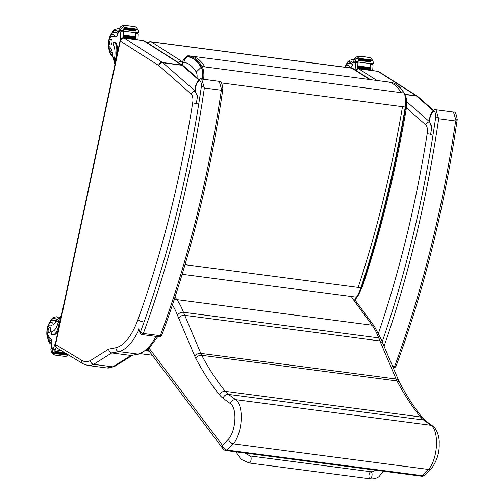 <?xml version="1.0" encoding="UTF-8"?>
<svg xmlns="http://www.w3.org/2000/svg" width="504" height="504" viewBox="0 0 504 504"><rect width="100%" height="100%" fill="white"/><g stroke="black" fill="none" stroke-linecap="round" stroke-linejoin="round"><path stroke-width="0.76" d="M182.171 274.302L356.473 297.177L356.983 296.711L354.104 300.712M185.025 264.688L360.896 287.771A32.218 13.772 97.5 0 1 356.473 297.177M202.507 79.153A13.186 5.638 -82.5 0 0 201.102 67.379C197.31 61.079 192.843 57.538 187.708 56.757A8.348 3.566 -82.5 0 0 186.587 56.99C183.777 59.119 182.335 61.085 182.272 62.88L182.769 63.85A2.337 1.002 97.5 0 1 183.941 62.32C188.654 63.038 192.749 66.282 196.22 72.059A7.182 3.068 97.5 0 1 197.051 77.837M201.102 67.379L196.22 72.059M405.689 106.999A7.106 0.542 9.6 0 0 406.589 106.886C395.942 169.917 381.251 229.736 362.521 286.36L358.369 295.149L357.55 296.024M362.521 286.367L361.469 287.248M370.453 79.638L353.43 68.777A4.738 4.196 122.5 0 0 351.88 68.216A4.738 2.022 -82.5 0 0 351.496 68.072L150.923 41.75A4.738 2.022 97.5 0 1 151.307 41.895A4.738 4.196 122.5 0 0 147.748 43.048M178.227 62.483A4.738 4.196 -57.5 0 1 181.787 61.33A4.738 2.022 97.5 0 1 182.461 62.231M146.651 350.318L148.976 350.387M432.659 425.974L432.457 425.842C434.7 426.208 439.828 434.965 439.167 443.602C439.538 452.441 437 460.738 431.544 468.481L430.126 469.35L428.551 469.451L422.465 475.7A4.738 2.022 97.5 0 1 421.388 476.185A4.738 4.738 0 0 0 425.395 474.799L425.395 474.799A4.738 3.717 -135.7 0 1 422.465 475.7L227.197 450.072A4.738 3.717 -135.7 0 1 222.491 445.309L149.165 348.289A4.738 3.723 150.4 0 0 149.291 351.181L145.877 350.891M55.553 344.509L55.264 344.226C54.867 345.379 55.409 346.632 56.895 347.981A3.503 3.112 -58.9 0 1 55.566 344.566L120.311 41.07L158.64 65.457A8.335 3.56 97.5 0 1 158.899 65.659L191.237 94.097A8.335 3.56 97.5 0 1 192.679 102.898A565.948 241.876 97.5 0 1 138.002 319.435A58.061 24.816 97.5 0 1 115.92 347.716A472.122 201.776 97.5 0 1 108.713 349.083L90.462 360.53A43.854 18.742 97.5 0 1 81.761 360.373L55.566 344.566M56.895 347.981L83.091 363.787L87.765 365.45A47.357 20.242 -82.5 0 0 93.624 364.31L111.749 352.939C109.847 352.485 108.832 351.2 108.713 349.083M132.294 355.364L114.408 366.572L112.814 366.83L93.624 364.31C91.715 363.863 90.663 362.603 90.462 360.53M115.92 347.716A3.503 3.131 -102.8 0 0 118.843 351.59A475.625 203.269 -82.5 0 1 111.749 352.939L130.939 355.459L112.814 366.83A47.357 20.242 97.5 0 1 106.955 367.97L114.408 366.572M139.028 354.066L130.939 355.459A475.625 203.269 97.5 0 0 138.033 354.11A3.503 3.131 77.2 0 0 139.028 354.066L149.09 348.233L157.758 336.628M372.683 70.617A50.337 21.514 -82.5 0 0 372.979 65.312L371.662 63.731L370.434 63.573L373.004 63.907L370.434 63.567M370.434 63.636A1.115 0.479 97.5 0 1 370.616 64.443A50.337 21.514 97.5 0 1 370.308 70.308M369.804 57.45L371.007 58.225L372.998 60.808L373.294 62.798A3.988 1.701 97.5 0 0 373.212 63.51L370.453 63.151A3.988 1.701 97.5 0 0 370.434 63.611A50.337 21.514 97.5 0 1 370.283 67.58M370.245 68.242A50.337 21.514 97.5 0 1 370.194 69.073M370.144 69.722A50.337 21.514 97.5 0 1 370.106 70.276M370.434 63.611L358.124 61.998A50.337 21.514 97.5 0 1 357.79 68.727M357.638 61.891A45.121 19.284 97.5 0 1 357.632 61.898L357.632 61.898A1.115 0.479 97.5 0 1 357.897 62.773A50.337 21.514 97.5 0 1 357.582 68.746M357.897 62.773L355.635 62.471L355.503 63.025A50.337 21.514 97.5 0 1 355.081 69.835M370.245 67.561L358.023 65.955A50.337 21.514 97.5 0 1 357.972 66.679L370.201 68.279L370.245 67.561L358.023 65.955L357.972 66.679M370.15 69.048L357.928 67.442A50.337 21.514 97.5 0 1 357.871 68.16L370.1 69.766L370.15 69.048M371.007 58.225L369.904 57.563L359.541 56.202L359.131 56.669L358.098 56.045L355.194 57.733L354.073 59.617A3.988 1.701 97.5 0 1 353.865 60.253L353.902 60.808L355.144 61.557L357.935 61.929L355.2 61.564M358.124 61.998A3.988 1.701 97.5 0 1 358.142 61.532L355.383 61.173A3.988 1.701 97.5 0 1 355.465 60.455L356.057 59.289L359.131 56.669M369.904 57.563L358.098 56.045M369.69 57.406L359.541 56.202M358.816 58.993L371.045 60.593L371.19 59.894L358.961 58.288L358.76 58.955A3.988 1.701 97.5 0 1 358.766 58.943L356.763 58.678M371.045 60.593L358.88 58.974M358.382 60.316L370.604 61.923L370.755 61.217L358.533 59.617L358.357 60.31A3.988 1.701 97.5 0 1 358.533 59.617M370.604 61.923L358.407 60.316M357.928 67.442L357.871 68.16M373.212 63.51L373.004 63.907M355.383 61.173L355.175 61.57M358.961 58.288A1.865 0.8 97.5 0 1 358.766 58.943M358.142 61.532L357.935 61.929M347.023 67.486A26.101 11.157 97.5 0 1 348.516 67.448A26.101 11.157 97.5 0 1 349.619 67.731A6.092 2.602 97.5 0 0 349.877 67.794A6.092 2.602 97.5 0 0 352.983 63.542A33.554 14.339 97.5 0 0 353.392 61.746A1.184 1.033 119.9 0 1 353.405 61.683L354.192 60.984M355.635 62.471L356.309 61.721M348.97 63.17A10.653 4.555 97.5 0 1 350.438 62.83A10.653 4.555 97.5 0 1 352.624 64.758M348.516 67.448L349.619 67.593A26.101 11.157 97.5 0 1 349.782 67.618L350.4 67.744M119.448 30.177L118.66 30.87A1.184 1.033 119.9 0 0 118.648 30.939A33.554 14.339 97.5 0 1 118.238 32.735A6.092 2.602 97.5 0 1 115.133 36.987A6.092 2.602 97.5 0 1 114.874 36.924A26.101 11.157 97.5 0 0 113.772 36.641A26.101 11.157 97.5 0 0 111.163 36.994A5.216 2.23 97.5 0 0 108.707 41.574A5.216 2.23 97.5 0 0 109.62 47.03A16.506 7.056 97.5 0 1 112.909 57.072L114.899 64.43M115.353 62.654A10.742 9.545 -58.9 0 1 115.529 59.075L116.21 55.906A11.623 4.964 -82.5 0 0 114.036 41.945A1.487 0.636 -82.5 0 0 113.923 41.908A1.487 0.636 -82.5 0 0 113.167 42.947A1.487 0.636 -82.5 0 0 113.268 44.648A13.419 5.733 -82.5 0 1 114.496 58.451L115.529 59.075M114.944 64.55A10.742 9.545 121.1 0 1 114.364 59.252L114.496 58.451M137.939 39.81A50.337 21.514 -82.5 0 0 138.235 34.505L136.918 32.924L135.689 32.766L138.26 33.1L135.689 32.754M135.689 32.823A1.115 0.479 97.5 0 1 135.872 33.629A50.337 21.514 97.5 0 1 135.563 39.495M135.059 26.643L136.263 27.418L138.26 30.001L138.55 31.991A3.988 1.701 97.5 0 0 138.468 32.703L135.708 32.344A3.988 1.701 97.5 0 0 135.689 32.804A50.337 21.514 97.5 0 1 135.538 36.773M135.5 37.435A50.337 21.514 97.5 0 1 135.45 38.266M135.4 38.915A50.337 21.514 97.5 0 1 135.362 39.469M135.689 32.804L123.379 31.185A50.337 21.514 97.5 0 1 123.039 37.964M123.159 31.96L120.891 31.664L121.577 30.914L122.894 31.084A1.115 0.479 97.5 0 1 123.159 31.96A50.337 21.514 97.5 0 1 122.831 38.002M120.891 31.664L120.765 32.212A50.337 21.514 97.5 0 1 120.242 40.074M135.5 36.754L123.278 35.148L123.234 35.866L135.456 37.472L135.5 36.754L123.272 35.148A50.337 21.514 97.5 0 1 123.234 35.866M135.406 38.241L123.184 36.635A50.337 21.514 97.5 0 1 123.133 37.353L135.356 38.959L135.406 38.241M136.263 27.418L135.16 26.75L124.797 25.389L124.387 25.861L123.354 25.238L120.45 26.92L119.328 28.81A3.988 1.701 97.5 0 1 119.12 29.446L119.158 30.001L120.399 30.75L123.19 31.122L120.462 30.757M123.379 31.185A3.988 1.701 97.5 0 1 123.398 30.725L120.639 30.366A3.988 1.701 97.5 0 1 120.721 29.648L121.313 28.482L124.387 25.861M135.16 26.75L123.354 25.238M134.946 26.592L124.797 25.389M114.698 42.034A1.487 0.636 97.5 0 1 114.817 42.027A1.487 0.636 97.5 0 1 114.931 42.065A11.623 4.964 97.5 0 1 117.653 51.874M124.072 28.18L136.3 29.786L136.445 29.081L124.223 27.481L124.022 28.148A3.988 1.701 97.5 0 1 124.022 28.136L122.018 27.871M136.3 29.786L124.135 28.161M123.638 29.509L135.866 31.109L136.011 30.41L123.789 28.81L123.612 29.497A3.988 1.701 97.5 0 1 123.789 28.81M135.866 31.109L123.663 29.503M123.184 36.635L123.133 37.353M138.468 32.703L138.26 33.1M120.639 30.366L120.431 30.763M124.223 27.481A1.865 0.8 97.5 0 1 124.022 28.136M123.398 30.725L123.19 31.122M112.43 53.021A10.653 4.555 97.5 0 1 112.115 52.863A10.653 4.555 97.5 0 1 111.592 52.447M114.225 32.363A10.653 4.555 97.5 0 1 115.693 32.023A10.653 4.555 97.5 0 1 117.879 33.944M113.772 36.641L114.874 36.786A26.101 11.157 97.5 0 1 115.038 36.811L115.655 36.937M111.422 39.394A2.841 1.216 -82.5 0 0 111.208 39.312A2.841 1.216 -82.5 0 0 109.633 41.971A2.841 1.216 -82.5 0 0 110.464 44.95A2.841 1.216 -82.5 0 0 112.001 42.55A2.841 1.216 -82.5 0 0 111.422 39.394M61.45 315.214L56.624 320.815A16.506 7.056 97.5 0 1 50.91 325.193A16.506 7.056 97.5 0 1 50.287 325.042L51.389 325.187A5.216 2.23 97.5 0 0 51.194 325.143L50.091 324.998A5.216 2.23 97.5 0 1 50.287 325.042M61.167 316.556A10.742 9.545 121.1 0 0 58.42 321.413L58.212 322.188A13.419 5.733 -82.5 0 1 52.044 331.531A1.487 0.636 -82.5 0 0 51.301 332.873A1.487 0.636 -82.5 0 0 51.616 334.442A11.623 4.964 -82.5 0 0 52.498 334.757A11.623 4.964 -82.5 0 0 58.571 325.987L59.252 322.818A10.742 9.545 -58.9 0 1 60.562 319.391M55.673 342.31A50.337 21.514 97.5 0 1 53.285 348.396L53.613 349.385L54.93 349.555A1.115 0.479 -82.5 0 0 55.012 349.587A1.115 0.479 -82.5 0 0 55.465 349.165A50.337 21.514 -82.5 0 0 56.209 347.439M54.457 355.005L52.725 352.579L52.252 350.482A3.988 1.701 -82.5 0 1 52.46 349.845L55.22 350.204A3.988 1.701 -82.5 0 1 55.377 349.826A50.337 21.514 -82.5 0 0 56.366 347.584M50.091 324.998A5.216 2.23 97.5 0 0 47.464 328.507A5.216 2.23 97.5 0 0 47.685 334.454A26.101 11.157 97.5 0 0 50.526 338.468A6.092 2.602 97.5 0 1 51.534 345.297A33.554 14.339 97.5 0 1 51.169 347.124A1.184 1.033 119.3 0 0 51.162 347.187L52.429 348.667M53.197 348.863L53.613 349.385L53.197 348.863L55.465 349.165M54.464 355.036L65.092 356.429L66.055 356.397L68.966 354.709M54.35 354.992L53.147 354.211L51.156 351.628L50.866 349.644A3.988 1.701 -82.5 0 0 50.942 348.925L51.15 348.529L52.309 348.686M58.319 329.899A11.623 4.964 97.5 0 1 53.386 334.87L52.498 334.757M66.862 355.163L54.634 353.556A1.865 0.8 -82.5 0 0 54.734 352.844L66.956 354.425L54.734 352.825A3.988 1.701 -82.5 0 0 54.734 352.844L54.64 353.556L66.862 355.163L66.963 354.425M54.804 352.069L54.93 351.345A3.988 1.701 -82.5 0 0 54.804 352.069L66.137 353.556M54.93 351.345L64.575 352.611M52.46 349.845L52.422 349.291L51.181 348.541M55.22 350.204L55.068 349.587M56.177 321.558A10.653 4.555 -82.5 0 0 55.037 320.349A10.653 4.555 -82.5 0 0 54.23 320.059A10.653 4.555 -82.5 0 0 52.763 320.393M50.123 340.484A10.653 4.555 -82.5 0 0 51.458 341.189A10.653 4.555 -82.5 0 0 51.673 341.202M48.787 332.905A2.841 1.216 -82.5 0 0 49.001 332.986A2.841 1.216 -82.5 0 0 50.576 330.322A2.841 1.216 -82.5 0 0 49.739 327.348A2.841 1.216 -82.5 0 0 48.208 329.748A2.841 1.216 -82.5 0 0 48.787 332.905M172.418 304.996A83.979 35.891 97.5 0 1 177.471 315.252L194.897 356.467A42.62 18.213 -82.5 0 0 195.93 358.64A465.438 198.916 -82.5 0 0 219.706 395.035A61.564 26.309 -82.5 0 0 223.14 398.349L230.385 403.635A19.341 8.266 97.5 0 1 234.864 419.832A19.341 8.266 97.5 0 1 228.545 439.097L222.491 445.309A4.738 3.925 142.9 0 0 222.957 448.718L222.957 448.718A4.738 4.738 0 0 0 226.12 450.557A4.738 2.022 97.5 0 0 227.197 450.072L233.289 443.822A24.079 10.288 -82.5 0 0 241.189 419.889A24.079 10.288 -82.5 0 0 235.651 399.659L228.438 394.393A56.826 24.286 97.5 0 1 225.269 391.337A460.706 196.894 97.5 0 1 201.732 355.307A37.882 16.191 97.5 0 1 200.819 353.38L183.443 312.278A88.717 37.913 -82.5 0 0 176.822 299.609L175.008 297.133M432.457 425.842L430.92 425.288A24.079 10.288 97.5 0 1 436.451 445.517A24.079 10.288 97.5 0 1 428.551 469.451L233.289 443.822C230.681 443.236 229.099 441.661 228.545 439.097M177.471 315.252C178.769 313.135 180.76 312.146 183.443 312.278L378.706 337.901L379.909 340.943L184.64 315.315C181.963 315.195 179.985 316.21 178.7 318.364M230.385 403.635C231.254 400.913 233.012 399.59 235.651 399.659L430.92 425.288L423.706 420.021L228.438 394.393A4.738 4.171 -53.9 0 0 223.14 398.349M382.605 342.783L379.909 340.943L396.087 379.008L200.819 353.38A4.738 3.465 -23 0 0 194.897 356.467M351.811 297.587L372.091 325.231A4.738 3.912 143.7 0 1 374.529 326.611L381.408 339.746L380.192 338.379L378.706 337.901A88.717 37.913 97.5 0 0 372.091 325.231L176.822 299.609A4.738 3.912 -36.3 0 0 174.044 300.088M250.034 455.937L370.976 471.757A3.553 1.518 97.5 0 1 372.078 474.812A3.553 1.518 97.5 0 1 370.635 478.624A3.553 1.518 97.5 0 1 370.049 478.8A3.553 1.518 97.5 0 1 368.947 475.745A3.553 1.518 97.5 0 1 370.39 471.933A3.553 1.518 97.5 0 1 370.976 471.757A3.553 1.518 97.5 0 1 372.078 474.812A3.553 1.518 97.5 0 1 370.635 478.624A3.553 1.518 97.5 0 1 370.049 478.8L249.115 462.981A3.553 1.518 97.5 0 0 249.701 462.804A3.553 1.518 97.5 0 0 251.143 458.993A3.553 1.518 97.5 0 0 250.034 455.937L244.749 453.008M456 120.469L455.654 120.985A576.708 246.475 97.5 0 1 394.613 366.446A2.369 1.002 20.2 0 0 396.094 366.049C424.003 290.002 444.383 207.831 457.235 119.53L457.235 119.524C456.416 113.854 455.181 111.378 453.518 112.096L456 120.469L457.021 119.435M392.553 366.175L394.613 366.446A2.369 1.014 97.5 0 1 393.567 367.58A2.369 2.369 0 0 0 396.094 366.049L396.094 366.049A2.369 1.002 20.2 0 0 395.999 365.507M438.467 118.163L436.01 109.796C434.788 108.65 432.98 110.288 430.58 114.729C428.45 119.662 430.863 126.535 431.298 125.546L431.298 125.546A0.403 0.353 -44.1 0 1 431.204 125.2C426.176 120.399 435.173 103.062 435.796 116.651L438.467 118.163L438.675 118.755L455.654 120.985M219.177 81.339L221.684 89.712L222.699 88.685M221.684 89.712L221.338 90.229A576.708 246.475 97.5 0 1 160.297 335.696A2.369 1.002 20.2 0 0 161.778 335.299C189.68 259.251 210.061 177.074 222.913 88.773L222.913 88.773C222.1 83.097 220.859 80.621 219.202 81.346L201.745 79.052M197.152 94.872A0.403 0.353 -44.1 0 1 196.888 94.443C191.86 89.643 200.857 72.305 201.474 85.894A574.34 245.461 97.5 0 1 140.452 331.972L138.606 328.91L138.701 330.416L140.547 333.472A2.369 1.89 -31.1 0 1 140.452 331.972A2.369 1.002 20.2 0 0 143.319 333.465L160.297 335.696A2.369 1.014 97.5 0 1 159.245 336.823A2.369 2.369 0 0 0 161.778 335.299L161.778 335.299A2.369 1.002 20.2 0 0 161.677 334.757M140.547 333.472A2.369 2.369 0 0 0 142.267 334.599L142.267 334.599A2.369 1.014 -82.5 0 0 143.319 333.465A576.708 246.475 -82.5 0 0 204.353 88.005L201.688 79.046C200.472 77.893 198.664 79.537 196.258 83.973C194.128 88.906 196.547 95.779 196.982 94.796L197.341 97.341L196.295 103.591L197.341 97.341L196.888 94.443M201.474 85.894L204.151 87.412M147.464 349.675L148.51 349.814M203.61 79.298A14.282 6.105 -82.5 0 0 202.085 66.534L201.222 67.051A13.57 5.802 97.5 0 1 202.671 79.172M185.17 57.985A8.732 3.73 97.5 0 1 187.759 56.372A0.712 0.643 -82 0 1 188.49 55.755A9.444 4.032 -82.5 0 0 188.471 55.749L390.316 82.24A9.444 4.032 97.5 0 1 390.316 82.24A9.444 4.032 97.5 0 1 390.335 82.247L390.335 82.247C395.552 83.04 400.081 86.631 403.931 93.026A14.282 6.105 97.5 0 1 405.266 107.056L405.607 107.043M187.759 56.372C192.925 57.16 197.411 60.719 201.222 67.051M191.249 56.114C196.466 56.908 200.995 60.505 204.844 66.9L202.085 66.534C198.236 60.14 193.706 56.549 188.49 55.755L390.335 82.247C394.613 82.883 398.431 85.327 401.801 89.586L404.315 93.265C406.104 96.686 406.558 101.285 405.676 107.075C394.953 170.522 380.174 230.719 361.337 287.664L356.939 297.014L354.967 299.949M404.34 93.713L403.931 93.026L401.171 92.667C397.322 86.272 392.792 82.675 387.576 81.881M221.621 82.958L405.266 107.056C394.519 170.535 379.733 230.775 360.896 287.771M402.507 106.697C391.759 170.176 376.973 230.41 358.136 287.412M187.708 56.757A7.106 6.42 98 0 0 183.941 62.32M182.423 65.161L182.769 63.85M204.844 66.9L401.171 92.667M182.744 61.456L181.787 61.33L151.307 41.895L351.88 68.216L369.608 79.525M140.484 353.663L152.284 355.213M431.802 134.505L427.209 133.68A565.948 241.876 97.5 0 1 378.51 333.144M429.83 122.069A11.838 5.059 -82.5 0 0 429.761 122.006A3.503 3.043 131.3 0 0 425.773 124.879A8.335 3.56 97.5 0 1 427.209 133.68M405.657 107.188L425.773 124.879M429.824 122.012L406.892 101.89M376.998 80.495L358.747 68.859A3.503 3.106 122.5 0 0 355.654 70.195M417.74 96.485A3.503 3.106 122.5 0 0 417.381 96.214L379.084 71.788A3.503 3.106 122.5 0 0 377.937 71.373L358.747 68.859A3.553 1.518 -82.5 0 0 358.464 68.752L355.314 69.98M433.566 110.357L418.074 96.737A3.503 3.043 131.3 0 0 416.606 96.081L433.163 110.641M418.074 96.737L417.381 96.214A3.503 3.106 122.5 0 0 416.235 95.798A11.838 5.059 97.5 0 1 416.606 96.081L404.939 94.55M379.084 71.788L377.654 71.266A3.553 1.518 97.5 0 1 377.937 71.373L416.235 95.798L404.838 94.305M142.26 321.602A3.503 1.443 -160.2 0 1 138.002 319.435M156.038 336.401A61.564 26.309 97.5 0 1 138.033 354.11L118.843 351.59A61.564 26.309 -82.5 0 0 138.65 330.322M197.272 103.723L192.679 102.898M195.546 91.539A11.838 5.059 -82.5 0 0 195.231 91.224A3.503 3.043 131.3 0 0 191.237 94.097M197.385 96.327A11.838 5.059 -82.5 0 0 197.14 95.023M195.502 91.262L162.887 62.78A3.503 3.043 131.3 0 0 158.899 65.659M120.336 41.032A3.503 3.106 122.5 0 1 124.217 38.077L162.515 62.502L181.705 65.022A11.838 5.059 97.5 0 1 182.076 65.3L162.887 62.78A11.838 5.059 -82.5 0 0 162.515 62.502A3.503 3.106 122.5 0 0 158.64 65.457M123.934 37.97L143.117 40.49A3.553 1.518 97.5 0 1 143.407 40.597L124.217 38.077A3.553 1.518 -82.5 0 0 123.934 37.97C121.899 37.888 120.595 38.814 120.021 40.748A3.503 0.58 12 0 0 120.311 41.07M83.091 363.787A3.503 3.112 -58.9 0 1 81.761 360.373M143.117 40.49L144.553 41.007A3.503 3.106 -57.5 0 0 143.407 40.597L181.705 65.022A3.503 3.106 -57.5 0 1 182.851 65.432L183.544 65.955A3.503 3.043 -48.7 0 0 182.076 65.3L198.746 79.96M144.553 41.007L182.851 65.432A3.503 3.106 -57.5 0 1 183.204 65.703M372.884 64.739L370.616 64.443M357.632 61.898L356.322 61.721M356.057 59.289L354.652 58.439M372.998 60.808L371.12 60.562M355.465 60.455L354.073 59.617M350.141 67.801L349.619 67.731M355.503 63.025L353.392 61.746M346.16 64.89A12.31 5.26 97.5 0 1 353.065 63.195M354.041 59.724L352.598 59.535A14.207 6.073 97.5 0 1 353.928 60.089M345.057 67.227A7.957 3.402 97.5 0 1 348.365 65.419A7.957 3.402 97.5 0 1 349.782 67.618M351.515 63.309L350.192 63.132A10.326 4.41 97.5 0 1 350.973 63.416A10.326 4.41 97.5 0 1 352.435 65.255M138.14 33.932L135.872 33.629M121.313 28.482L119.908 27.632M116.77 55.982L116.21 55.906M114.931 42.065L114.036 41.945M138.26 30.001L136.376 29.755M120.721 29.648L119.328 28.81M115.397 36.994L114.874 36.924M120.765 32.212L118.648 30.939M114.566 58.073L112.909 57.072M112.72 54.797A12.31 5.26 97.5 0 1 111.775 54.464A12.31 5.26 97.5 0 1 109.318 50.06M111.415 34.077A12.31 5.26 97.5 0 1 118.32 32.382M119.303 28.917L117.854 28.722A14.207 6.073 97.5 0 1 119.183 29.276M111.598 50.11A7.957 3.402 97.5 0 1 108.612 41.857A7.957 3.402 97.5 0 1 113.62 34.612A7.957 3.402 97.5 0 1 115.038 36.811M116.77 32.495L115.448 32.325A10.326 4.41 97.5 0 1 116.229 32.602A10.326 4.41 97.5 0 1 117.69 34.448M58.212 322.188L59.252 322.818M55.377 349.826L61.236 350.595M53.285 348.396L51.169 347.124M54.186 354.841L53.147 354.211M58.571 325.987L59.138 326.063M67.007 354.451L67.794 354.558M52.725 352.579L54.734 352.844M52.252 350.482L50.866 349.644M52.328 351.748L50.923 350.897M52.422 349.291L55.182 349.656M58.306 321.829L56.624 320.815M56.858 320.424A12.31 5.26 -82.5 0 0 55.377 318.748A12.31 5.26 -82.5 0 0 49.946 322.113M47.849 338.096A12.31 5.26 -82.5 0 0 51.773 342.84M58.495 318.062A14.207 6.073 -82.5 0 0 57.462 317.142A14.207 6.073 -82.5 0 0 56.391 316.758L53.267 317.526L51.414 319.221L49.209 323.077M50.161 338.14A7.957 3.402 97.5 0 1 47.137 329.918A7.957 3.402 97.5 0 1 52.151 322.642A7.957 3.402 97.5 0 1 53.455 324.507M51.295 340.83L51.622 340.874A10.326 4.41 97.5 0 1 51.295 340.83C48.239 340.011 45.24 337.233 47.723 326.277C49.272 322.006 51.358 320.034 53.978 320.361A10.326 4.41 97.5 0 1 54.76 320.639A10.326 4.41 97.5 0 1 55.931 321.924M149.442 351.42A4.738 3.723 150.4 0 1 149.291 351.181A4.738 4.738 0 0 0 149.631 351.697A4.738 3.925 -37.1 0 1 149.165 348.289L149.121 348.207M195.93 358.64A4.738 3.667 -27.9 0 1 201.732 355.307L397.001 380.936A460.706 196.894 -82.5 0 0 420.538 416.966L225.269 391.337A4.738 3.969 -39.2 0 0 219.706 395.035M396.087 379.008A37.882 16.191 -82.5 0 0 397.001 380.936A4.738 3.667 -27.9 0 1 399.622 382.605L398.765 380.797A4.738 3.465 157 0 0 396.087 379.008M422.881 418.226A4.738 3.969 -39.2 0 0 420.538 416.966A56.826 24.286 -82.5 0 0 423.706 420.021A4.738 4.171 -53.9 0 1 425.439 420.708L422.881 418.226C414.578 408.064 406.822 396.188 399.622 382.605M431.474 125.628A0.403 0.353 -44.1 0 1 431.298 125.546L431.632 128.079L431.204 125.2M431.663 128.079L430.618 134.335M430.63 134.341L431.657 128.092M435.796 116.651A574.34 245.461 97.5 0 1 382.221 341.813M384.073 346.235A576.708 246.475 -82.5 0 0 438.675 118.755M204.353 88.005L221.338 90.229M184.785 58.338L187.255 55.906L188.471 55.749M182.272 62.88L181.774 64.745M358.331 295.205L355.062 300.075M406.589 106.886L406.867 101.493C406.3 99.206 407.623 101.027 405.033 95.048M353.43 68.777A4.738 4.738 0 0 0 351.496 68.072M150.923 41.75A4.738 4.738 0 0 0 147.319 42.771M140.389 353.695L152.321 355.257M358.464 68.752L377.654 71.266M120.021 40.748L55.264 344.226M183.544 65.955L199.143 79.676M87.765 365.45L106.955 367.97M352.598 59.535L349.48 60.297L347.628 61.998L345.423 65.854M344.673 67.177L345.687 65.47L347.785 63.58L350.192 63.132M113.923 41.908L114.817 42.027M108.851 48.938L110.011 53.267L111.592 55.61L112.877 56.511M117.854 28.722L114.736 29.49L112.883 31.191L110.678 35.047M112.764 52.794C109.708 51.975 106.709 49.197 109.185 38.241C110.741 33.976 112.827 32.004 115.448 32.325M51.899 348.44L53.411 349.354M55.012 349.587L53.506 349.385M52.296 348.68L51.15 348.529M47.389 336.974L48.541 341.303L49.865 343.375L51.641 344.648M56.391 316.758L59.302 317.142M55.301 320.531L53.978 320.361M421.388 476.185L226.12 450.557M425.395 474.799L431.468 468.562M148.119 349.121L148.838 350.381M222.957 448.718L149.631 351.697M398.765 380.797L382.58 342.72M382.593 342.751L381.396 339.715M432.571 425.911L425.439 420.708M374.529 326.611L354.784 299.697M235.929 451.849L241.088 459.327L249.115 462.981M370.976 471.757L372.884 471.719L375.669 470.188M370.049 478.8C373.344 479.209 376.318 478.504 378.97 476.696L383.279 471.183M453.518 112.096L436.061 109.809M393.567 367.58L393.12 367.517M159.245 336.823L142.267 334.599"/></g></svg>
